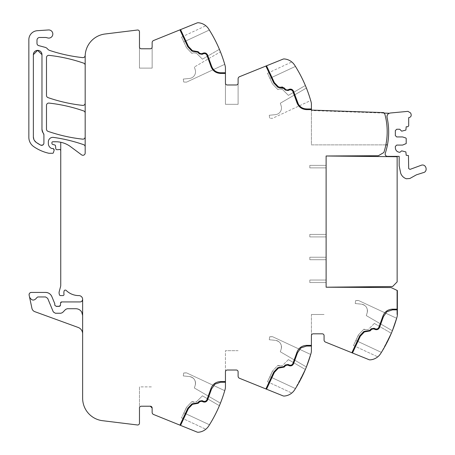 <?xml version="1.0" encoding="UTF-8"?>
<svg xmlns="http://www.w3.org/2000/svg" width="455" height="455" viewBox="0 0 455 455"><rect width="100%" height="100%" fill="white"/><g stroke="black" fill="none" stroke-linecap="round" stroke-linejoin="round"><path stroke-width="0.34" stroke-dasharray="2.27 1.71" d="M60.742 142.267L60.742 150.81A1.359 1.359 0 0 0 58.917 149.536A2.264 2.264 0 0 1 58.126 149.678L56.898 149.678A1.132 1.132 0 0 1 55.772 148.643L55.538 145.958A1.132 1.132 0 0 0 54.702 144.963L52.763 144.445A1.132 1.132 0 0 1 51.921 143.353L51.921 142.665A0.904 0.904 0 0 1 52.825 141.761L55.732 141.761A24.883 24.883 0 0 1 70.582 146.675L81.564 154.842A2.264 2.264 0 0 0 85.176 153.028L85.176 146.823A2.264 2.264 0 0 0 83.657 144.69A158.363 158.363 0 0 0 53.502 137.393A4.527 4.527 0 0 0 48.349 141.875L48.349 143.496A5.432 5.432 0 0 0 51.506 148.427A1.132 1.132 0 0 0 51.978 148.529L53.133 148.529A1.132 1.132 0 0 1 54.213 149.985L53.428 152.635A0.904 0.904 0 0 1 52.558 153.284L49.203 153.284A2.264 2.264 0 0 1 48.702 153.227A42.992 42.992 0 0 1 33.704 146.612A11.312 11.312 0 0 1 28.847 137.325L28.847 39.727A9.049 9.049 0 0 1 37.299 30.701L48.486 29.956A4.072 4.072 0 0 1 52.592 35.382A4.072 4.072 0 0 1 47.394 37.856A6.785 6.785 0 0 0 45.125 37.469L39.704 37.469A2.713 2.713 0 0 0 36.992 40.182L36.992 43.424A2.264 2.264 0 0 0 38.669 45.608L45.147 47.343A4.522 4.522 0 0 1 47.519 48.901A4.749 4.749 0 0 0 49.743 50.459A158.363 158.363 0 0 0 82.674 57.62A2.264 2.264 0 0 0 85.165 55.618A22.625 22.625 0 0 0 85.239 54.81A22.625 22.625 0 0 1 105.042 34.006L137.444 30.024A1.809 1.809 0 0 1 139.475 31.822L139.475 46.967A1.809 1.809 0 0 0 141.283 48.782A1.809 1.809 0 0 1 139.475 46.967A1.809 1.809 0 0 0 141.283 48.782A1.809 1.809 0 0 1 139.475 46.967A1.809 1.809 0 0 0 141.283 48.782L150.332 48.782A1.809 1.809 0 0 0 152.141 46.967A1.809 1.809 0 0 1 150.332 48.782L141.283 48.782L150.332 48.782A1.809 1.809 0 0 0 152.141 46.967L152.141 68.119L152.141 46.967L152.141 68.119L139.475 68.119L152.141 68.119L139.475 68.119L139.475 46.967L139.475 68.119L139.475 46.967L139.475 68.119L152.141 68.119L152.141 42.611A2.264 2.264 0 0 1 153.557 40.518L197.06 22.938A2.713 2.713 0 0 1 198.283 22.75A13.576 13.576 0 0 1 208.674 28.961C205.046 24.689 205.046 24.689 208.674 28.961A135.738 135.738 0 0 1 225.106 65.662A9.049 9.049 0 0 1 225.441 68.096L225.441 83.168A1.809 1.809 0 0 0 227.25 84.977L236.299 84.977A1.809 1.809 0 0 0 238.107 83.168A1.809 1.809 0 0 1 236.299 84.977L227.25 84.977L236.299 84.977A1.809 1.809 0 0 0 238.107 83.168L238.107 104.32L238.107 83.168L238.107 104.32L225.441 104.32L238.107 104.32L225.441 104.32L225.441 83.168L225.441 104.32L225.441 83.168L225.441 104.32L238.107 104.32L238.107 78.812A2.264 2.264 0 0 1 239.523 76.713L283.027 59.139A2.713 2.713 0 0 1 284.25 58.945A13.576 13.576 0 0 1 294.641 65.162C291.012 60.885 291.012 60.885 294.641 65.162A135.738 135.738 0 0 1 294.664 65.196A135.738 135.738 0 0 1 311.072 101.857A9.049 9.049 0 0 1 311.408 104.292L311.408 144.889L385.868 144.889C387.916 134.606 387.586 124.397 384.873 114.273L383.827 112.618L383.815 113.073L383.827 112.618L311.408 110.087L311.408 144.889L385.868 144.889A66.51 66.51 0 0 0 384.873 114.273L383.815 113.073A1.809 1.809 0 0 1 384.873 114.273C388.274 127.121 387.933 139.873 383.849 152.522L378.372 155.724L326.11 155.997L326.11 287.207L391.038 287.549L397.329 290.523L396.919 290.523L396.919 314.513L396.919 290.523L396.919 314.513L396.919 290.523L397.374 290.523L397.374 314.513L396.919 314.513L397.374 314.513A9.049 9.049 0 0 1 397.039 316.947A135.738 135.738 0 0 1 380.63 353.609A135.738 135.738 0 0 1 380.608 353.643A13.576 13.576 0 0 1 370.216 359.86A2.713 2.713 0 0 1 368.994 359.666L325.49 342.092A2.264 2.264 0 0 1 324.074 339.993L324.074 335.636A1.809 1.809 0 0 0 322.265 333.828L313.216 333.828A1.809 1.809 0 0 0 311.408 335.636L311.408 350.708A9.049 9.049 0 0 1 311.072 353.143A135.738 135.738 0 0 1 294.641 389.838A13.576 13.576 0 0 1 284.25 396.055A2.713 2.713 0 0 1 283.027 395.861L239.523 378.287A2.264 2.264 0 0 1 238.107 376.188L238.107 371.832A1.809 1.809 0 0 0 236.299 370.023L227.25 370.023A1.809 1.809 0 0 0 225.441 371.832L225.441 386.904A9.049 9.049 0 0 1 225.106 389.338A135.738 135.738 0 0 1 208.697 425.999A135.738 135.738 0 0 1 208.674 426.039A13.576 13.576 0 0 1 198.283 432.25A2.713 2.713 0 0 1 197.06 432.062L153.557 414.482A2.264 2.264 0 0 1 152.141 412.389L152.141 408.033A1.809 1.809 0 0 0 150.332 406.218L141.283 406.218A1.809 1.809 0 0 0 139.475 408.033L139.475 386.881L139.475 408.033A1.809 1.809 0 0 1 141.283 406.218A1.809 1.809 0 0 0 139.475 408.033A1.809 1.809 0 0 1 141.283 406.218L150.332 406.218L141.283 406.218A1.809 1.809 0 0 0 139.475 408.033L139.475 423.178A1.809 1.809 0 0 1 137.444 424.976L102.506 420.687A22.625 22.625 0 0 1 82.639 398.233L82.639 333.828A6.785 6.785 0 0 0 78.175 327.452L34.813 311.669A4.527 4.527 0 0 1 31.935 308.359L29.541 297.075C31.765 300.886 34.227 301.045 36.929 297.553L37.782 296.95L45.585 296.95L47.678 298.349L53.263 311.846L55.356 313.239L60.925 313.239L62.54 312.562L65.645 309.394L67.26 308.717L75.854 308.717C78.419 308.803 80.381 309.935 81.735 312.119C80.381 309.935 78.419 308.803 75.854 308.717C78.419 308.803 80.381 309.935 81.735 312.119M311.408 110.087L383.827 112.618L311.408 110.087M311.408 109.632L306.596 109.632M304.452 108.711L311.408 108.955M298.383 104.229L299.248 105.48M300.863 107.033L303.206 108.33M287.412 90.05L288.936 89.396L292.457 89.794M286.593 90.027L287.401 90.056M282.527 87.03L284.119 87.895L285.78 89.555M280.337 87.32L280.792 87.155M266.528 65.804L274.365 82.605L279.148 87.337M285.302 90.039L283.636 88.372L280.57 87.963M296.865 102.455L292.878 91.427L291.78 90.153L289.226 90.01L288.112 90.534M302.41 108.734L301.091 108.017M225.441 73.437L220.63 73.437C215.818 73.17 212.576 70.775 210.898 66.254L206.911 55.231C206.092 53.73 204.875 53.258 203.26 53.815L202.145 54.338L199.33 53.838L197.669 52.177L191.947 51.136M187.83 46.797L179.93 29.859M85.239 54.81A22.625 22.625 0 0 0 85.233 54.856A22.625 22.625 0 0 0 85.176 56.46L85.176 65.292A2.264 2.264 0 0 0 83.657 63.154A158.363 158.363 0 0 0 49.003 55.351A2.264 2.264 0 0 0 46.49 57.603L46.49 95.47A2.264 2.264 0 0 0 48.014 97.609A158.363 158.363 0 0 0 82.668 105.389A2.264 2.264 0 0 0 85.176 103.143L85.176 65.292M85.176 146.823L85.176 103.143M60.742 150.81L60.742 285.336A4.533 4.533 0 0 1 60.589 286.502L59.224 291.604A4.556 4.556 0 0 0 59.224 293.941L59.44 294.755A1.132 1.132 0 0 0 60.538 295.596L62.887 295.596A1.132 1.132 0 0 0 64.001 294.288L63.956 293.97A7.274 7.274 0 0 1 64.115 290.995A1.257 1.257 0 0 1 66.18 290.432A18.098 18.098 0 0 0 78.846 295.596A3.799 3.799 0 0 1 82.418 298.105A4.078 4.078 0 0 1 82.639 299.441L81.735 301.477L80.381 301.927A2.264 2.264 0 0 0 82.639 299.68M139.475 386.881L139.475 408.033L139.475 386.881L152.141 386.881L139.475 386.881M179.941 425.146L187.83 408.203L191.947 403.864L197.669 402.823L199.33 401.162L202.145 400.662L203.26 401.185C204.875 401.742 206.092 401.27 206.911 399.769L210.898 388.746C212.576 384.225 215.818 381.83 220.63 381.563L225.441 381.563M225.441 371.832L225.441 350.68L225.441 371.832A1.809 1.809 0 0 1 227.25 370.023L236.299 370.023L227.25 370.023A1.809 1.809 0 0 0 225.441 371.832A1.809 1.809 0 0 1 227.25 370.023A1.809 1.809 0 0 0 225.441 371.832L225.441 350.68L225.441 371.832M265.896 388.945L273.796 372.008L277.914 367.663L283.636 366.628L285.302 364.961L288.112 364.466L289.226 364.99C290.842 365.547 292.059 365.075 292.878 363.573L296.865 352.545C298.543 348.029 301.784 345.635 306.596 345.368L311.408 345.368M311.408 335.636L311.408 314.485L324.074 314.485L311.408 314.485L324.074 314.485L311.408 314.485L311.408 335.636A1.809 1.809 0 0 1 313.216 333.828L322.265 333.828L313.216 333.828A1.809 1.809 0 0 0 311.408 335.636A1.809 1.809 0 0 1 313.216 333.828L322.265 333.828L313.216 333.828M351.863 352.744L359.763 335.807L363.881 331.467L369.602 330.432L371.269 328.766L374.078 328.271L375.193 328.789C376.808 329.352 378.025 328.88 378.844 327.378L382.831 316.35C384.509 311.834 387.751 309.44 392.563 309.167L397.374 309.167M397.329 290.523L397.374 314.513L397.374 290.523M295.432 66.413L269.872 78.328L272.312 83.561L269.872 78.328L295.432 66.407L294.641 65.162L295.432 66.407A135.738 135.738 0 0 1 305.356 85.5L288.396 95.374L282.754 89.732A1.359 1.359 0 0 0 282.02 89.356L280.564 89.106A4.072 4.072 0 0 0 277.868 89.59L272.721 84.164A2.264 2.264 0 0 1 272.312 83.561A2.264 2.264 0 0 0 272.721 84.164L277.868 89.59A4.072 4.072 0 0 1 280.564 89.106L282.02 89.356A1.359 1.359 0 0 1 282.754 89.732L288.396 95.374L305.356 85.5M306.397 88.037L280.325 103.211A96.813 96.813 0 0 1 281.224 106.106A6.688 6.688 0 0 1 275.531 114.632A352.238 352.238 0 0 1 269.263 115.263L269.661 118.181L269.263 115.263A352.238 352.238 0 0 0 275.531 114.632A6.688 6.688 0 0 0 281.224 106.106A96.813 96.813 0 0 0 280.325 103.211L306.397 88.037A135.738 135.738 0 0 1 310.691 100.521L272.568 118.3A18.109 18.109 0 0 1 269.661 118.181A18.109 18.109 0 0 0 272.568 118.3L310.691 100.521M225.441 83.168A1.809 1.809 0 0 0 227.25 84.977A1.809 1.809 0 0 1 225.441 83.168A1.809 1.809 0 0 0 227.25 84.977A1.809 1.809 0 0 1 225.441 83.168M85.176 113.073A2.264 2.264 0 0 0 83.657 110.935A158.363 158.363 0 0 0 49.003 103.086A2.264 2.264 0 0 0 46.49 105.338L46.49 129.203A2.264 2.264 0 0 0 48.014 131.341A158.363 158.363 0 0 0 82.668 139.15A2.264 2.264 0 0 0 85.176 136.898M152.141 408.033A1.809 1.809 0 0 0 150.332 406.218A1.809 1.809 0 0 1 152.141 408.033A1.809 1.809 0 0 0 150.332 406.218M225.441 382.24L220.63 382.24L214.987 384.1L211.547 388.945L207.537 400.03M238.107 350.68L225.441 350.68L238.107 350.68M238.107 371.832A1.809 1.809 0 0 0 236.299 370.023L227.25 370.023L236.299 370.023A1.809 1.809 0 0 1 238.107 371.832A1.809 1.809 0 0 0 236.299 370.023M311.408 346.045L306.596 346.045L300.954 347.899L297.513 352.744L293.503 363.835M324.074 335.636A1.809 1.809 0 0 0 322.265 333.828A1.809 1.809 0 0 1 324.074 335.636A1.809 1.809 0 0 0 322.265 333.828M397.374 309.849L392.563 309.849L386.921 311.703L383.48 316.549L379.47 327.634M236.299 84.977L227.25 84.977L236.299 84.977A1.809 1.809 0 0 0 238.107 83.168M209.34 30.013A135.738 135.738 0 0 1 219.39 49.305A135.738 135.738 0 0 0 209.34 30.013L183.809 41.917L209.34 30.013L183.809 41.917L209.34 30.013L208.674 28.961M220.43 51.842A135.738 135.738 0 0 1 224.725 64.326L186.601 82.105A18.109 18.109 0 0 1 183.695 81.985A18.109 18.109 0 0 0 186.601 82.105L224.725 64.326A135.738 135.738 0 0 0 220.43 51.842L194.359 67.016L220.43 51.842M150.332 48.782L141.283 48.782L150.332 48.782A1.809 1.809 0 0 0 152.141 46.967M208.674 426.039C205.04 430.316 205.04 430.316 208.674 426.039C205.04 430.316 205.04 430.316 208.674 426.039C205.04 430.316 205.04 430.316 208.674 426.039C205.04 430.316 205.04 430.316 208.674 426.039L209.465 424.788A135.738 135.738 0 0 0 212.439 419.8A135.738 135.738 0 0 1 209.465 424.788A135.738 135.738 0 0 0 219.39 405.695A135.738 135.738 0 0 1 209.465 424.788L209.061 425.431M305.356 369.5L288.396 359.626L305.356 369.5L294.641 389.838C291.007 394.115 291.007 394.115 294.641 389.838C291.007 394.115 291.007 394.115 294.641 389.838C291.007 394.115 291.007 394.115 294.641 389.838C291.007 394.115 291.007 394.115 294.641 389.838L295.432 388.587L269.872 376.672L267.517 381.728L269.872 376.672L295.432 388.587L294.641 389.838L295.432 388.587L269.872 376.672L272.312 371.439A2.264 2.264 0 0 1 272.721 370.836L272.312 371.439A2.264 2.264 0 0 1 272.721 370.836L267.517 381.728L269.872 376.672L295.432 388.587A135.738 135.738 25 0 0 298.406 383.605L305.356 369.5L288.396 359.626L305.356 369.5A135.738 135.738 0 0 1 295.432 388.587L298.406 383.605M381.398 352.392L380.608 353.643C376.973 357.92 376.973 357.92 380.608 353.643C376.973 357.92 376.973 357.92 380.608 353.643C376.973 357.92 376.973 357.92 380.608 353.643C376.973 357.92 376.973 357.92 380.608 353.643L381.398 352.392L355.838 340.476L353.484 345.527L355.838 340.476L381.398 352.392L380.608 353.643L381.398 352.392L355.838 340.476L358.278 335.238A2.264 2.264 0 0 1 358.688 334.641L358.278 335.238A2.264 2.264 0 0 1 358.688 334.641L353.484 345.527L355.838 340.476L381.398 352.392A135.738 135.738 25 0 0 384.373 347.404L391.323 333.299L374.363 323.431L391.323 333.299L381.398 352.392L384.373 347.404M202.429 59.178L219.39 49.305L202.429 59.178L196.787 53.536A1.359 1.359 0 0 0 196.054 53.155A1.359 1.359 0 0 1 196.787 53.536L202.429 59.178M194.598 52.911L196.054 53.155L194.598 52.911A4.072 4.072 0 0 0 191.902 53.389L186.755 47.968A2.264 2.264 0 0 1 186.345 47.365A2.264 2.264 0 0 0 186.755 47.968L191.902 53.389A4.072 4.072 0 0 1 194.598 52.911M186.345 47.365L183.809 41.917C180.845 35.57 180.845 35.57 183.809 41.917C180.845 35.57 180.845 35.57 183.809 41.917L186.345 47.365M183.695 81.985L183.297 79.062A352.238 352.238 0 0 0 189.564 78.436A6.688 6.688 0 0 0 195.258 69.911A96.813 96.813 0 0 0 194.359 67.016A96.813 96.813 0 0 1 195.258 69.911A6.688 6.688 0 0 1 189.564 78.436A352.238 352.238 0 0 1 183.297 79.062L183.695 81.985M219.39 405.695A135.738 135.738 0 0 1 212.439 419.8A135.738 135.738 0 0 0 219.39 405.695L202.429 395.822L196.787 401.464A1.359 1.359 0 0 1 196.054 401.845A1.359 1.359 0 0 0 196.787 401.464L194.598 402.089A4.072 4.072 0 0 1 191.902 401.611L186.755 407.032A2.264 2.264 0 0 0 186.345 407.635L183.905 412.867L209.465 424.788L183.905 412.867L186.345 407.635A2.264 2.264 0 0 1 186.755 407.032L183.905 412.867L186.755 407.032L191.902 401.611A4.072 4.072 0 0 0 194.598 402.089L196.787 401.464L202.429 395.822L219.39 405.695M224.725 390.674A135.738 135.738 0 0 1 220.43 403.158A135.738 135.738 0 0 0 224.725 390.674A135.738 135.738 0 0 1 220.43 403.158A135.738 135.738 0 0 0 224.725 390.674L186.601 372.895L183.695 373.015L183.297 375.938L189.564 376.564C194.092 377.65 195.991 380.494 195.258 385.089L194.359 387.984L220.43 403.158L194.359 387.984A96.813 96.813 0 0 0 195.258 385.089A6.688 6.688 0 0 0 189.564 376.564A352.238 352.238 0 0 0 183.297 375.938A352.238 352.238 0 0 1 189.564 376.564A6.688 6.688 0 0 1 195.258 385.089A96.813 96.813 0 0 1 194.359 387.984L220.43 403.158L194.359 387.984L195.258 385.089C195.991 380.494 194.092 377.65 189.564 376.564L183.297 375.938L183.695 373.015A18.109 18.109 0 0 1 186.601 372.895A18.109 18.109 0 0 0 183.695 373.015L183.297 375.938L183.695 373.015L186.601 372.895L224.725 390.674M202.429 395.822L196.787 401.464L202.429 395.822M180.561 425.397L188.398 408.59L192.442 404.33L198.147 403.301L199.813 401.64L201.855 401.282L202.97 401.799L206.104 401.663L206.689 401.236M266.528 389.196L274.365 372.395L278.409 368.135L284.119 367.105L285.78 365.445L287.822 365.081L288.936 365.604L292.07 365.467L292.656 365.035M352.494 353L360.332 336.194L364.375 331.934L370.086 330.91L371.746 329.249L373.794 328.885L374.909 329.409L378.037 329.266L378.623 328.84M194.598 402.089L191.902 401.611L186.755 407.032L191.902 401.611L194.598 402.089M183.905 412.867L181.551 417.923L183.905 412.867L181.551 417.923L183.905 412.867L209.465 424.788L183.905 412.867M65.645 309.394L67.26 308.717L75.854 308.717L67.26 308.717L65.645 309.394L62.54 312.562L65.645 309.394M54.816 305.322L56.352 306.38A1.132 1.132 0 0 1 54.816 305.322L54.816 303.986A1.132 1.132 0 0 0 54.731 303.553L51.859 296.62A6.785 6.785 0 0 0 45.585 292.428L31.344 292.428A2.264 2.264 0 0 0 29.131 295.159L29.541 297.075C31.765 300.886 34.227 301.045 36.929 297.553L37.782 296.95L45.585 296.95L47.678 298.349L53.269 311.857L53.883 312.693L55.351 313.239M56.352 306.38A2.264 2.264 0 0 1 57.165 306.226L58.121 306.226A2.264 2.264 0 0 1 58.934 306.38L60.469 305.368A1.132 1.132 0 0 1 58.934 306.38M60.469 305.368L60.56 303.019A1.132 1.132 0 0 1 61.692 301.927L80.381 301.927M326.11 282.527L326.11 280.035L326.11 282.527L326.11 280.035L326.11 282.527L326.11 280.035L326.11 282.527L326.11 280.035L326.11 282.527L309.821 282.527L309.821 280.035L309.821 282.527L326.11 282.527L309.821 282.527L309.821 280.035L326.11 280.035L309.821 280.035L309.821 282.527L326.11 282.527L309.821 282.527L309.821 280.035L326.11 280.035L309.821 280.035L326.11 280.035L309.821 280.035L309.821 282.527L326.11 282.527L309.821 282.527L309.821 280.035L326.11 280.035L309.821 280.035L309.821 282.527L326.11 282.527M326.11 257.234L326.11 259.72L326.11 257.234L326.11 259.72L326.11 257.234L326.11 259.72L326.11 257.234L326.11 259.72L326.11 257.234L309.821 257.234L309.821 259.72L309.821 257.234L326.11 257.234L309.821 257.234L309.821 259.72L326.11 259.72L309.821 259.72L309.821 257.234L326.11 257.234L309.821 257.234L309.821 259.72L326.11 259.72L309.821 259.72L326.11 259.72L309.821 259.72L309.821 257.234L326.11 257.234M326.11 236.918L326.11 234.427L326.11 236.918L326.11 234.427L326.11 236.918L326.11 234.427L326.11 236.918L326.11 234.427L326.11 236.918L309.821 236.918L309.821 234.427L326.11 234.427L309.821 234.427L309.821 236.918L326.11 236.918L309.821 236.918L309.821 234.427L309.821 236.918L326.11 236.918L309.821 236.918L309.821 234.427L326.11 234.427L309.821 234.427L326.11 234.427L309.821 234.427L309.821 236.918L326.11 236.918L309.821 236.918L309.821 234.427L326.11 234.427L309.821 234.427L309.821 236.918L326.11 236.918M326.11 165.381L326.11 167.872L326.11 165.381L326.11 167.872L326.11 165.381L326.11 167.872L326.11 165.381L326.11 167.872L326.11 165.381L309.821 165.381L309.821 167.872L309.821 165.381L326.11 165.381L309.821 165.381L309.821 167.872L326.11 167.872L309.821 167.872L309.821 165.381L326.11 165.381L309.821 165.381L309.821 167.872L326.11 167.872L309.821 167.872L326.11 167.872L309.821 167.872L309.821 165.381L326.11 165.381L309.821 165.381L309.821 167.872L326.11 167.872L309.821 167.872L309.821 165.381L326.11 165.381M205.285 53.002L206.104 53.337L207.537 54.97L211.547 66.055C213.111 70.275 216.136 72.51 220.63 72.76L225.441 72.76M180.561 29.603L188.398 46.41L192.442 50.67L198.147 51.699L199.813 53.36L201.855 53.718L202.97 53.201M42.531 131.904L43.424 133.406L41.968 129.203L41.968 54.663C42.23 49.117 33.113 49.117 33.369 54.663L33.369 136.881L33.761 139.145M34.387 140.447L33.892 139.497M34.631 140.822L36.241 142.426A38.095 38.095 0 0 0 40.603 145.088L43.111 144.809M43.214 144.718L43.913 143.08L43.35 144.576M42.161 145.287L40.603 145.088C42.451 145.645 43.555 144.974 43.913 143.08L43.913 134.811L41.968 129.203L41.968 54.663C42.23 49.117 33.107 49.117 33.369 54.663L33.369 136.881C33.431 139.196 34.387 141.039 36.241 142.426L40.603 145.088M310.691 354.479L272.568 336.7L269.661 336.819L269.263 339.737L275.531 340.368C280.058 341.455 281.958 344.298 281.224 348.894L280.325 351.789L306.397 366.963A135.738 135.738 25 0 0 310.691 354.479L272.568 336.7A18.109 18.109 0 0 0 269.661 336.819L269.263 339.737A352.238 352.238 0 0 1 275.531 340.368A352.238 352.238 0 0 0 269.263 339.737L275.531 340.368A6.688 6.688 0 0 1 281.224 348.894A6.688 6.688 0 0 0 275.531 340.368C280.058 341.455 281.958 344.298 281.224 348.894A96.813 96.813 0 0 1 280.325 351.789L306.397 366.963L310.691 354.479L272.568 336.7L269.661 336.819A18.109 18.109 0 0 1 272.568 336.7L310.691 354.479A135.738 135.738 0 0 1 306.397 366.963L280.325 351.789A96.813 96.813 0 0 0 281.224 348.894L280.325 351.789L306.397 366.963M269.661 336.819L269.263 339.737L269.661 336.819M288.396 359.626L282.754 365.268A1.359 1.359 0 0 1 282.02 365.644L280.564 365.894A4.072 4.072 0 0 1 277.868 365.411L272.721 370.836L277.868 365.411A4.072 4.072 0 0 0 280.564 365.894L277.868 365.411L280.564 365.894L282.02 365.644A1.359 1.359 0 0 0 282.754 365.268L288.396 359.626M374.363 323.431L391.323 333.299L374.363 323.431L368.721 329.073A1.359 1.359 0 0 1 367.987 329.448L366.537 329.693A4.072 4.072 0 0 1 363.835 329.215L358.688 334.641L363.835 329.215A4.072 4.072 0 0 0 366.537 329.693L363.835 329.215L366.537 329.693L367.987 329.448A1.359 1.359 0 0 0 368.721 329.073L374.363 323.431M396.658 318.284L358.534 300.505L355.628 300.618L355.23 303.542L361.498 304.167C366.025 305.26 367.924 308.098 367.191 312.699L366.292 315.594L392.369 330.768A135.738 135.738 25 0 0 396.658 318.284L358.534 300.505A18.109 18.109 0 0 0 355.628 300.618L355.23 303.542A352.238 352.238 0 0 1 361.498 304.167A352.238 352.238 0 0 0 355.23 303.542L361.498 304.167A6.688 6.688 0 0 1 367.191 312.699A6.688 6.688 0 0 0 361.498 304.167C366.025 305.26 367.924 308.098 367.191 312.699A96.813 96.813 0 0 1 366.292 315.594L392.369 330.768L396.658 318.284L358.534 300.505L355.628 300.618A18.109 18.109 0 0 1 358.534 300.505L396.658 318.284A135.738 135.738 0 0 1 396.606 318.472M392.369 330.768L366.292 315.594A96.813 96.813 0 0 0 367.191 312.699L366.292 315.594L392.369 330.768A135.738 135.738 0 0 0 392.409 330.66M355.628 300.618L355.23 303.542L355.628 300.618M29.541 297.075C31.765 300.886 34.227 301.045 36.929 297.553L37.782 296.95L45.585 296.95L47.678 298.349L53.263 311.846L55.356 313.239L60.925 313.239L62.54 312.562L60.925 313.239L55.356 313.239M43.913 143.08L43.913 134.811L43.913 143.08M33.767 139.173L34.608 140.788M82.639 315.503L82.639 333.828M41.968 129.203L41.968 54.663M33.369 54.663L33.369 136.881M358.278 335.238L355.838 340.476L358.278 335.238M272.312 371.439L269.872 376.672L272.312 371.439M269.872 78.328C266.784 71.702 266.784 71.702 269.872 78.328C266.784 71.702 266.784 71.702 269.872 78.328M397.374 314.513L396.919 314.513L397.374 314.513M383.815 113.073L311.408 110.542L311.408 144.889L387.45 144.889A68.114 68.114 0 0 0 387.063 117.39C386.835 114.882 387.967 113.42 390.447 112.994L407.959 111.356L410.677 113.028L411.104 114.313C411.445 115.917 410.837 116.992 409.284 117.526L408.687 117.663L408.687 125.853L407.782 126.757L406.196 126.757L405.883 130.096L401.674 131.171L399.752 129.248L396.697 129.248L395.338 130.602L395.338 135.579L396.697 136.938L402.578 136.938L405.883 138.013L406.196 138.445L406.196 143.575L402.578 145.082L396.697 145.082L395.338 146.442L395.338 147.795C395.605 150.542 397.113 152.05 399.86 152.323L401.674 150.85L405.883 151.924L406.196 155.263L408.459 155.57L408.687 168.595L410.018 169.391L421.592 165.137C426.392 163.874 428.098 171.853 423.195 172.661L416.41 174.834L409.83 178.502L406.309 178.764C403.613 177.786 401.742 175.96 400.707 173.287L399.183 165.865L399.183 156.366L387.387 156.366C385.669 156.099 384.953 155.109 385.237 153.392A68.114 68.114 0 0 0 388.382 138.297C389.019 131.262 388.581 124.289 387.063 117.39A3.623 3.623 0 0 1 389.23 113.261L311.408 110.542L311.408 144.889L385.868 144.889M388.667 131.762A68.216 68.216 0 0 0 388.166 123.84M388.195 113.909A3.623 3.623 0 0 0 387.296 115.126M387.45 144.889A68.114 68.114 0 0 0 388.382 138.297M326.11 155.997L397.147 156.736L397.147 281.89L392.625 286.513L326.11 287.207L326.11 155.997M309.821 259.72L326.11 259.72L309.821 259.72L309.821 257.234L309.821 259.72M267.517 381.728L291.786 393.04L267.517 381.728M353.484 345.527L377.752 356.845L353.484 345.527M181.551 417.923L205.819 429.241L181.551 417.923M181.551 37.083L205.825 25.764M267.517 73.278L291.786 61.96"/><path stroke-width="0.68" d="M60.742 150.81A1.359 1.359 0 0 0 58.917 149.536A2.264 2.264 0 0 1 58.126 149.678L56.898 149.678A1.132 1.132 0 0 1 55.772 148.643L55.538 145.958A1.132 1.132 0 0 0 54.702 144.963L52.763 144.445A1.132 1.132 0 0 1 51.921 143.353L51.921 142.665A0.904 0.904 0 0 1 52.825 141.761L55.732 141.761A24.883 24.883 0 0 1 70.582 146.675L81.564 154.842A2.264 2.264 0 0 0 85.176 153.028L85.176 56.46A22.625 22.625 0 0 1 105.042 34.006L137.444 30.024A1.809 1.809 0 0 1 139.475 31.822L139.475 46.967A1.809 1.809 0 0 0 141.283 48.782L150.332 48.782A1.809 1.809 0 0 0 152.141 46.967L152.141 42.611A2.264 2.264 0 0 1 153.557 40.518L197.06 22.938A2.713 2.713 0 0 1 198.283 22.75A13.576 13.576 0 0 1 208.674 28.961A135.738 135.738 0 0 1 225.106 65.662A9.049 9.049 0 0 1 225.441 68.096L225.441 83.168A1.809 1.809 0 0 0 227.25 84.977L236.299 84.977A1.809 1.809 0 0 0 238.107 83.168L238.107 78.812A2.264 2.264 0 0 1 239.523 76.713L265.896 66.055L273.796 82.992L277.914 87.337L280.57 87.963L277.914 87.337L273.796 82.992L265.896 66.055L283.027 59.139A2.713 2.713 0 0 1 284.25 58.945A13.576 13.576 0 0 1 294.641 65.162C291.012 60.885 291.012 60.885 294.641 65.162L294.641 65.156A135.738 135.738 0 0 1 311.072 101.857A9.049 9.049 0 0 1 311.408 104.292L311.408 110.087L383.827 112.618L383.815 113.073L389.23 113.261A3.623 3.623 0 0 0 388.195 113.909M292.07 89.533L293.503 91.165L298.383 104.229M299.248 105.48L300.863 107.033M303.206 108.33L304.452 108.711M311.408 108.955L306.596 108.955C302.109 108.705 299.077 106.47 297.513 102.256L293.503 91.165C292.48 89.288 290.961 88.702 288.936 89.396L287.822 89.919L286.081 89.8M286.263 89.902L286.593 90.027M285.78 89.555L284.119 87.895L280.792 87.155L282.527 87.03M279.148 87.337L280.337 87.32L278.409 86.865L274.365 82.605L266.528 65.804M288.112 90.534L285.302 90.039L288.112 90.534L289.226 90.01C290.842 89.453 292.059 89.925 292.878 91.427L296.865 102.455C298.543 106.971 301.784 109.365 306.596 109.632L302.41 108.734M301.091 108.017L296.865 102.455M280.792 87.155L280.337 87.32M280.57 87.963L283.636 88.372L285.302 90.039M191.947 51.136L187.83 46.797L191.947 51.136L197.669 52.177L199.33 53.838L202.145 54.338L203.26 53.815C204.875 53.258 206.092 53.73 206.911 55.231L210.898 66.254C212.576 70.775 215.818 73.17 220.63 73.437L225.441 73.437M179.93 29.859L187.83 46.797M383.815 113.073A1.809 1.809 0 0 1 384.873 114.273A66.51 66.51 0 0 1 383.849 152.522L378.372 155.724L326.11 155.997L326.11 287.207L391.038 287.549L397.374 290.54L397.374 314.513A9.049 9.049 0 0 1 397.039 316.947A135.738 135.738 0 0 1 380.608 353.643L380.608 353.649A13.576 13.576 0 0 1 370.216 359.86A2.713 2.713 0 0 1 368.994 359.666L325.49 342.092A2.264 2.264 0 0 1 324.074 339.993L324.074 335.636A1.809 1.809 0 0 0 322.265 333.828L313.216 333.828A1.809 1.809 0 0 0 311.408 335.636L311.408 350.708A9.049 9.049 0 0 1 311.072 353.143A135.738 135.738 0 0 1 294.641 389.838L294.635 389.844A13.576 13.576 0 0 1 284.25 396.055A2.713 2.713 0 0 1 283.027 395.861L239.523 378.287A2.264 2.264 0 0 1 238.107 376.188L238.107 371.832A1.809 1.809 0 0 0 236.299 370.023L227.25 370.023A1.809 1.809 0 0 0 225.441 371.832L225.441 386.904A9.049 9.049 0 0 1 225.106 389.338A135.738 135.738 0 0 1 208.674 426.039L208.669 426.045A13.576 13.576 0 0 1 198.283 432.25A2.713 2.713 0 0 1 197.06 432.062L153.557 414.482A2.264 2.264 0 0 1 152.141 412.389L152.141 408.033L150.332 406.218L141.283 406.218A1.809 1.809 0 0 0 139.475 408.033L139.475 423.178A1.809 1.809 0 0 1 137.444 424.976L102.506 420.687A22.625 22.625 0 0 1 82.639 398.233L82.639 299.441A4.078 4.078 0 0 0 82.418 298.105A3.799 3.799 0 0 0 78.846 295.596A18.098 18.098 0 0 1 66.18 290.432A1.246 1.246 0 0 0 64.115 290.995A7.274 7.274 0 0 0 63.956 293.97L64.001 294.288A1.132 1.132 0 0 1 62.887 295.596L60.538 295.596A1.132 1.132 0 0 1 59.44 294.755L59.224 293.941A4.556 4.556 0 0 1 59.224 291.604L60.589 286.502A4.533 4.533 0 0 0 60.742 285.336L60.742 142.267M225.441 381.563L220.63 381.563C215.818 381.83 212.576 384.225 210.898 388.746L206.911 399.769C206.092 401.27 204.875 401.742 203.26 401.185L202.145 400.662L199.33 401.162L197.669 402.823L191.947 403.864L187.83 408.203L179.941 425.146M311.408 345.368L306.596 345.368C301.784 345.635 298.543 348.029 296.865 352.545L292.878 363.573C292.059 365.075 290.842 365.547 289.226 364.99L288.112 364.466L285.302 364.961L283.636 366.628L277.914 367.663L273.796 372.008L265.896 388.945M397.374 309.167L392.563 309.167C387.751 309.44 384.509 311.834 382.831 316.35L378.844 327.378C378.025 328.88 376.808 329.352 375.193 328.789L374.078 328.271L371.269 328.766L369.602 330.432L363.881 331.467L359.763 335.807L351.863 352.744M295.432 66.402L295.432 66.407A135.738 135.738 0 0 1 305.356 85.5M306.397 88.037A135.738 135.738 0 0 1 310.691 100.521M85.176 146.823A2.264 2.264 0 0 0 83.657 144.69C73.847 141.272 63.791 138.838 53.502 137.393A4.527 4.527 0 0 0 48.349 141.875L48.349 143.496A5.432 5.432 0 0 0 51.506 148.427A1.132 1.132 0 0 0 51.978 148.529L53.133 148.529L54.213 149.985L53.428 152.635A0.904 0.904 0 0 1 52.558 153.284L49.203 153.284A2.264 2.264 0 0 1 48.702 153.227A42.992 42.992 0 0 1 33.704 146.612A11.312 11.312 0 0 1 28.847 137.325L28.847 39.727A9.049 9.049 0 0 1 37.299 30.701L48.486 29.956A4.072 4.072 0 0 1 52.592 35.382A4.072 4.072 0 0 1 47.394 37.856A6.785 6.785 0 0 0 45.125 37.469L39.704 37.469A2.713 2.713 0 0 0 36.992 40.182L36.992 43.424A2.264 2.264 0 0 0 38.669 45.608L45.147 47.343A4.522 4.522 0 0 1 47.519 48.901A4.749 4.749 0 0 0 49.743 50.459A158.363 158.363 0 0 0 82.674 57.62A2.264 2.264 0 0 0 85.165 55.618A22.625 22.625 0 0 0 85.233 54.856M85.176 113.073A2.264 2.264 0 0 0 83.657 110.935C72.402 107.022 60.851 104.405 49.003 103.086A2.264 2.264 0 0 0 46.49 105.338L46.49 129.203A2.264 2.264 0 0 0 48.014 131.341A158.363 158.363 0 0 0 82.668 139.15A2.264 2.264 0 0 0 85.176 136.898M85.176 65.292A2.264 2.264 0 0 0 83.657 63.154C72.396 59.258 60.845 56.653 49.003 55.351A2.264 2.264 0 0 0 46.49 57.603L46.49 95.47A2.264 2.264 0 0 0 48.014 97.609A158.363 158.363 0 0 0 82.668 105.389A2.264 2.264 0 0 0 85.176 103.143M37.617 50.363L41.968 54.663L41.968 129.203A6.785 6.785 0 0 0 43.424 133.406L43.913 134.811A2.264 2.264 0 0 0 43.424 133.406L43.913 134.811L43.913 143.08A2.264 2.264 0 0 1 40.603 145.088A38.095 38.095 0 0 1 36.241 142.426L34.387 140.447M41.957 54.327L41.968 54.663A4.3 4.3 0 0 0 37.668 50.363A4.3 4.3 0 0 0 33.369 54.663L33.369 136.881A6.785 6.785 0 0 0 36.241 142.426L40.603 145.088M206.689 401.236L207.537 400.03L211.547 388.945L214.987 384.1L220.63 382.24L225.441 382.24M292.656 365.035L293.503 363.835L297.513 352.744L300.954 347.899L306.596 346.045L311.408 346.045M378.623 328.84L379.47 327.634L383.48 316.549L386.921 311.703L392.563 309.849L397.374 309.849M208.674 28.961C205.046 24.689 205.046 24.689 208.674 28.961L209.34 30.013M209.061 425.431L209.391 424.902M209.397 424.896L208.674 426.039M180.561 425.397L188.398 408.59L192.442 404.33L198.147 403.301L199.813 401.64L201.855 401.282L202.97 401.799C204.995 402.499 206.513 401.907 207.537 400.03M266.528 389.196L274.365 372.395L278.409 368.135L284.119 367.105L285.78 365.445L287.822 365.081L288.936 365.604C290.961 366.298 292.48 365.712 293.503 363.835M352.494 353L360.332 336.194L364.375 331.934L370.086 330.91L371.746 329.249L373.794 328.885L374.909 329.409C376.928 330.102 378.446 329.517 379.47 327.634M81.735 312.119L82.639 315.503L81.735 312.119C80.381 309.935 78.419 308.803 75.854 308.717L67.26 308.717L65.645 309.394L62.54 312.562L60.925 313.239L55.356 313.239L53.263 311.846L47.678 298.349L45.585 296.95L37.782 296.95L36.929 297.553C34.227 301.045 31.765 300.886 29.541 297.075L29.131 295.159C29.012 293.555 29.746 292.645 31.344 292.428L45.585 292.428C48.52 292.559 50.607 293.958 51.859 296.62L54.731 303.553L54.816 305.322L56.352 306.38L58.934 306.38L60.469 305.368L60.56 303.019L61.692 301.927L80.381 301.927L81.735 301.477L82.639 299.68L82.639 315.503M29.131 295.159A2.264 2.264 0 0 1 31.344 292.428A2.264 2.264 0 0 0 29.131 295.159M56.352 306.38A2.264 2.264 0 0 1 57.165 306.226A2.264 2.264 0 0 0 56.352 306.38M60.56 303.019A1.132 1.132 0 0 1 61.692 301.927A1.132 1.132 0 0 0 60.56 303.019M225.441 72.76L220.63 72.76C216.136 72.51 213.111 70.275 211.547 66.055L207.537 54.97C206.513 53.093 204.995 52.501 202.97 53.201L201.855 53.718L199.813 53.36L198.147 51.699L192.442 50.67L188.398 46.41L180.561 29.603M33.369 54.663L37.606 50.363M33.892 139.497L33.369 136.881M43.35 144.576L42.161 145.287M41.968 129.203L42.531 131.904M396.606 318.472A135.738 135.738 0 0 1 392.409 330.66M29.541 297.075L31.935 308.359A4.527 4.527 0 0 0 34.813 311.669L78.175 327.452A6.785 6.785 0 0 1 82.639 333.828M396.658 318.284L392.369 330.768M384.373 347.404L391.323 333.299A135.738 135.738 0 0 1 381.398 352.392L381.398 352.392M310.691 354.479L306.397 366.963M298.406 383.605L305.356 369.5M205.285 53.002L202.97 53.201M58.121 306.226A2.264 2.264 0 0 1 58.934 306.38A2.264 2.264 0 0 0 58.121 306.226M54.731 303.553A1.132 1.132 0 0 1 54.816 303.986A1.132 1.132 0 0 0 54.731 303.553M45.585 292.428A6.785 6.785 0 0 1 51.859 296.62A6.785 6.785 0 0 0 45.585 292.428M324.074 335.636A1.809 1.809 0 0 0 322.265 333.828M313.216 333.828A1.809 1.809 0 0 0 311.408 335.636M238.107 371.832A1.809 1.809 0 0 0 236.299 370.023M152.141 408.033A1.809 1.809 0 0 0 150.332 406.218M150.332 48.782A1.809 1.809 0 0 0 152.141 46.967M236.299 84.977A1.809 1.809 0 0 0 238.107 83.168M306.596 109.632L311.408 109.632M385.868 144.889L387.45 144.889M388.166 123.84A68.216 68.216 0 0 0 387.063 117.39C386.835 114.882 387.967 113.42 390.447 112.994L407.959 111.356L410.677 113.028L411.104 114.313C411.445 115.917 410.837 116.992 409.284 117.526L408.687 117.663L408.687 125.853L407.782 126.757L406.196 126.757L405.883 130.096L401.674 131.171L399.752 129.248L396.697 129.248L395.338 130.602L395.338 135.579L396.697 136.938L402.578 136.938L405.883 138.013L406.196 138.445L406.196 143.575L402.578 145.082L396.697 145.082L395.338 146.442L395.338 147.795C395.605 150.542 397.113 152.05 399.86 152.323L401.674 150.85L405.883 151.924L406.196 155.263L408.459 155.57L408.687 168.595L410.018 169.391L421.592 165.137C426.392 163.874 428.098 171.853 423.195 172.661L416.41 174.834L409.83 178.502L406.309 178.764C403.613 177.786 401.742 175.96 400.707 173.287L399.183 165.865L399.183 156.366L387.387 156.366C385.669 156.099 384.953 155.109 385.237 153.392A68.114 68.114 0 0 0 388.667 131.762M387.296 115.126A3.623 3.623 0 0 0 387.063 117.39C388.581 124.289 389.019 131.262 388.382 138.297M326.11 155.997L397.147 156.736L397.147 281.89L392.625 286.513L326.11 287.207L326.11 155.997"/></g></svg>
